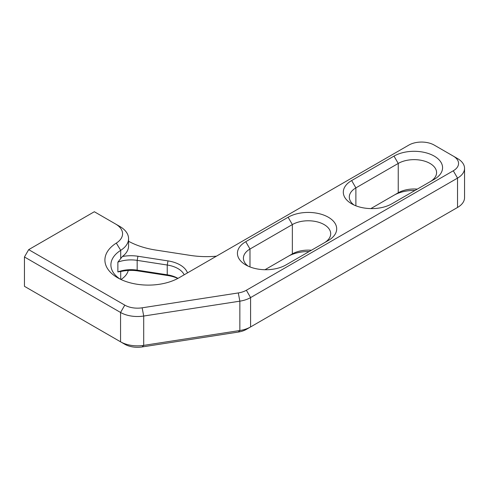 <?xml version="1.0" encoding="UTF-8"?>
<svg xmlns="http://www.w3.org/2000/svg" width="489" height="489" viewBox="0 0 489 489"><rect width="100%" height="100%" fill="white"/><g stroke="black" fill="none" stroke-linecap="round" stroke-linejoin="round"><path stroke-width="0.73" d="M285.992 264.922A28.454 16.424 180 0 1 245.759 264.922A28.454 16.424 180 0 1 245.753 264.922A28.454 16.424 180 0 1 245.759 241.694L288.113 217.238A28.454 16.424 180 0 1 328.351 217.238A28.454 16.424 180 0 1 328.351 240.472L285.992 264.922M391.885 203.791A28.454 16.424 180 0 1 351.646 203.791L351.646 203.791A28.454 16.424 180 0 1 351.646 180.557L394 156.107A28.454 16.424 180 0 1 434.238 156.107A28.454 16.424 180 0 1 434.238 179.335L391.885 203.791M179.047 277.764A43.429 25.073 180 0 1 117.629 277.764L117.629 277.764A43.429 25.073 180 0 1 116.296 243.106A23.961 13.833 0 0 0 115.563 223.993L94.334 211.737L28.686 249.641L124.793 305.124A17.971 10.373 0 0 0 142.152 307.813L238.302 292.935A17.971 10.373 0 0 0 246.358 290.252L453.297 170.777A17.971 10.373 0 0 0 453.297 156.107L434.238 145.099A17.971 10.373 0 0 0 408.822 145.099L179.047 277.764M415.027 190.429A28.454 16.424 0 0 0 394 195.233L398.235 192.788A22.463 12.971 180 0 1 417.294 189.115M309.134 251.56A28.454 16.424 0 0 0 288.113 256.364L292.349 253.919A22.463 12.971 180 0 1 311.407 250.252M453.334 209.879A17.971 10.373 180 0 1 453.297 209.903L457.533 207.458A23.961 13.833 0 0 0 464.55 197.678L464.55 168.332A23.961 13.833 180 0 1 457.533 178.112L250.594 297.587A23.961 13.833 180 0 1 239.854 301.169L143.699 316.041A23.961 13.833 180 0 1 120.557 312.465L24.45 256.976L24.45 286.322L120.557 341.805A23.961 13.833 0 0 0 143.699 345.387L239.854 330.515A23.961 13.833 0 0 0 250.594 326.933L457.533 207.458L453.297 209.903L457.533 207.458L457.533 178.112L453.297 170.777M246.358 290.252L250.594 297.587L250.594 326.933L246.358 329.378A17.971 10.373 180 0 1 238.302 332.062L142.152 346.939A17.971 10.373 180 0 1 124.793 344.25L120.557 341.805L120.557 312.465L124.793 305.124M119.799 226.438L115.563 223.993L119.799 226.438A29.951 17.292 180 0 1 128.57 238.663L128.57 245.998A29.951 17.292 180 0 1 122.366 256.536A26.956 15.562 180 0 1 137.947 256.254L168.008 260.9A26.956 15.562 180 0 1 187.47 272.899M216.431 256.181A62.892 36.314 180 0 1 190.258 255.392L155.655 250.038A62.892 36.314 180 0 1 128.57 241.266M24.45 256.976L28.686 249.641M457.533 158.552L453.297 156.107L457.533 158.552A23.961 13.833 180 0 1 464.55 168.332M430.045 181.755A22.463 12.971 0 0 0 436.579 172.611A22.463 12.971 0 0 0 422.716 160.63A22.463 12.971 0 0 0 398.235 163.442L355.882 187.892A22.463 12.971 0 0 0 349.299 197.067A22.463 12.971 0 0 0 354.012 205.013M370.858 208.595L398.235 192.788L398.235 163.442L394 156.107M324.158 242.892A22.463 12.971 0 0 0 330.692 233.748A22.463 12.971 0 0 0 316.823 221.761A22.463 12.971 0 0 0 292.349 224.573L249.989 249.029A22.463 12.971 0 0 0 243.412 258.198A22.463 12.971 0 0 0 248.125 266.144M264.971 269.726L292.349 253.919L292.349 224.573L288.113 217.238M128.57 238.663A29.951 17.292 180 0 1 120.716 250.331A37.439 21.614 0 0 0 110.899 264.922A37.439 21.614 0 0 0 119.909 278.987M177.831 278.437A26.956 15.562 0 0 0 168.008 275.576L137.947 270.924A26.956 15.562 0 0 0 122.366 271.206L117.867 271.927L117.867 262.147L122.366 256.536M184.176 274.8A23.961 13.833 0 0 0 167.238 265.02L137.171 260.368A23.961 13.833 0 0 0 117.867 262.147M117.867 271.927A23.961 13.833 180 0 1 137.171 270.148L167.238 274.8A23.961 13.833 180 0 1 177.959 278.369M120.985 279.506A29.951 17.292 0 0 0 128.265 270.472M142.152 307.813L143.699 316.041L143.699 345.387L142.152 346.939M238.302 332.062L239.854 330.515L239.854 301.169L238.302 292.935M355.882 205.802L355.882 187.892L351.646 180.557M249.989 266.939L249.989 249.029L245.759 241.694M120.716 258.687L120.716 250.331L116.296 243.106M120.716 279.378L120.716 271.328M137.947 270.924L137.171 270.148L137.171 260.368L137.947 256.254M168.008 275.576L167.238 274.8L167.238 265.02L168.008 260.9M120.557 341.805L124.793 344.25M398.235 192.788L394 195.233M292.349 253.919L288.113 256.364"/></g></svg>
